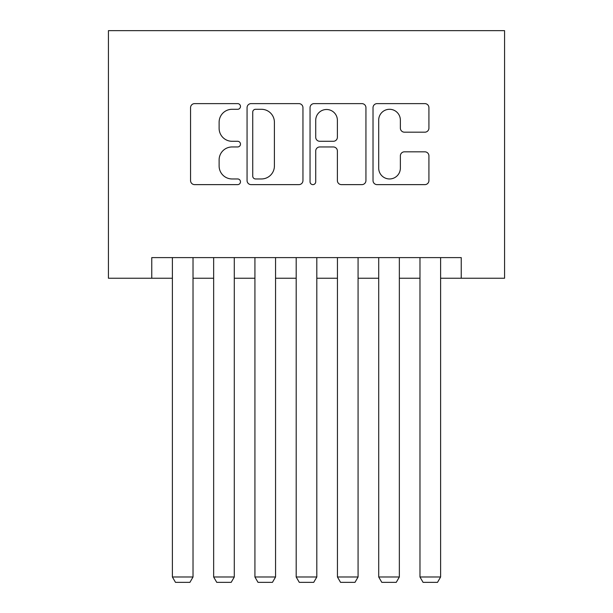 <?xml version="1.0" encoding="UTF-8"?>
<svg xmlns="http://www.w3.org/2000/svg" width="613" height="613" viewBox="0 0 613 613"><rect width="100%" height="100%" fill="white"/><g stroke="black" fill="none" stroke-linecap="round" stroke-linejoin="round"><path stroke-width="0.92" d="M240.48 106.455A2.835 2.835 0 0 0 237.645 103.62L194.612 103.62A4.053 4.053 0 0 0 190.559 107.673L190.559 180.582A4.053 4.053 0 0 0 194.612 184.628L237.645 184.628A2.835 2.835 0 0 0 240.48 181.793A2.835 2.835 0 0 0 237.645 178.958L232.074 178.958A12.957 12.957 0 0 1 219.117 166L219.117 159.924A12.957 12.957 0 0 1 232.074 146.959L237.645 146.959A2.835 2.835 0 0 0 240.48 144.124A2.835 2.835 0 0 0 237.645 141.289L232.074 141.289A12.957 12.957 0 0 1 219.117 128.332L219.117 122.255A12.957 12.957 0 0 1 232.074 109.29L237.645 109.29A2.835 2.835 0 0 0 240.48 106.455M424.87 132.178A4.053 4.053 0 0 0 428.924 128.125L428.924 107.673A4.053 4.053 0 0 0 424.87 103.62L377.079 103.62A4.053 4.053 0 0 0 373.026 107.673L373.026 180.582A4.053 4.053 0 0 0 377.079 184.628L424.87 184.628A4.053 4.053 0 0 0 428.924 180.582L428.924 155.871A4.053 4.053 0 0 0 424.87 151.825L404.419 151.825A4.053 4.053 0 0 0 400.366 155.871L400.366 168.123A10.835 10.835 0 0 1 389.531 178.958A10.835 10.835 0 0 1 378.696 168.123L378.696 120.125A10.835 10.835 0 0 1 389.531 109.29A10.835 10.835 0 0 1 400.366 120.125L400.366 128.125A4.053 4.053 0 0 0 404.419 132.178L424.87 132.178M151.763 278.233L151.763 257.606L461.237 257.606L461.237 278.233L504.568 278.233L504.568 30.65L108.432 30.65L108.432 278.233L172.391 278.233M302.952 107.673A4.053 4.053 0 0 0 298.906 103.62L251.108 103.62A4.053 4.053 0 0 0 247.062 107.673L247.062 180.582A4.053 4.053 0 0 0 251.108 184.628L298.906 184.628A4.053 4.053 0 0 0 302.952 180.582L302.952 107.673M314.094 103.62L361.892 103.62A4.053 4.053 0 0 1 365.938 107.673L365.938 180.582A4.053 4.053 0 0 1 361.892 184.628L341.433 184.628A4.053 4.053 0 0 1 337.388 180.582L337.388 151.013A4.053 4.053 0 0 0 333.334 146.959L319.764 146.959A4.053 4.053 0 0 0 315.718 151.013L315.718 181.793A2.835 2.835 0 0 1 312.883 184.628A2.835 2.835 0 0 1 310.048 181.793L310.048 107.673A4.053 4.053 0 0 1 314.094 103.62M193.026 278.233L213.653 278.233M234.289 278.233L254.924 278.233M275.551 278.233L296.186 278.233M316.814 278.233L337.449 278.233M358.076 278.233L378.711 278.233M399.347 278.233L419.974 278.233M440.609 278.233L461.237 278.233M255.567 109.29A2.835 2.835 0 0 0 252.732 112.125L252.732 176.123A2.835 2.835 0 0 0 255.567 178.958L261.437 178.958A12.957 12.957 0 0 0 274.402 166L274.402 122.255A12.957 12.957 0 0 0 261.437 109.29L255.567 109.29M337.388 120.332A10.835 10.835 0 0 0 326.553 109.497A10.835 10.835 0 0 0 315.718 120.332L315.718 137.243A4.053 4.053 0 0 0 319.764 141.289L333.334 141.289A4.053 4.053 0 0 0 337.388 137.243L337.388 120.332M193.026 257.606L193.026 576.986L172.391 576.986L172.391 257.606M193.026 576.986L189.93 582.35L175.487 582.35L172.391 576.986M234.289 257.606L234.289 576.986L213.653 576.986L213.653 257.606M234.289 576.986L231.193 582.35L216.749 582.35L213.653 576.986M275.551 257.606L275.551 576.986L254.924 576.986L254.924 257.606M275.551 576.986L272.456 582.35L258.012 582.35L254.924 576.986M316.814 257.606L316.814 576.986L296.186 576.986L296.186 257.606M316.814 576.986L313.718 582.35L299.282 582.35L296.186 576.986M358.076 257.606L358.076 576.986L337.449 576.986L337.449 257.606M358.076 576.986L354.988 582.35L340.544 582.35L337.449 576.986M399.347 257.606L399.347 576.986L378.711 576.986L378.711 257.606M399.347 576.986L396.251 582.35L381.807 582.35L378.711 576.986M440.609 257.606L440.609 576.986L419.974 576.986L419.974 257.606M440.609 576.986L437.513 582.35L423.07 582.35L419.974 576.986"/></g></svg>
